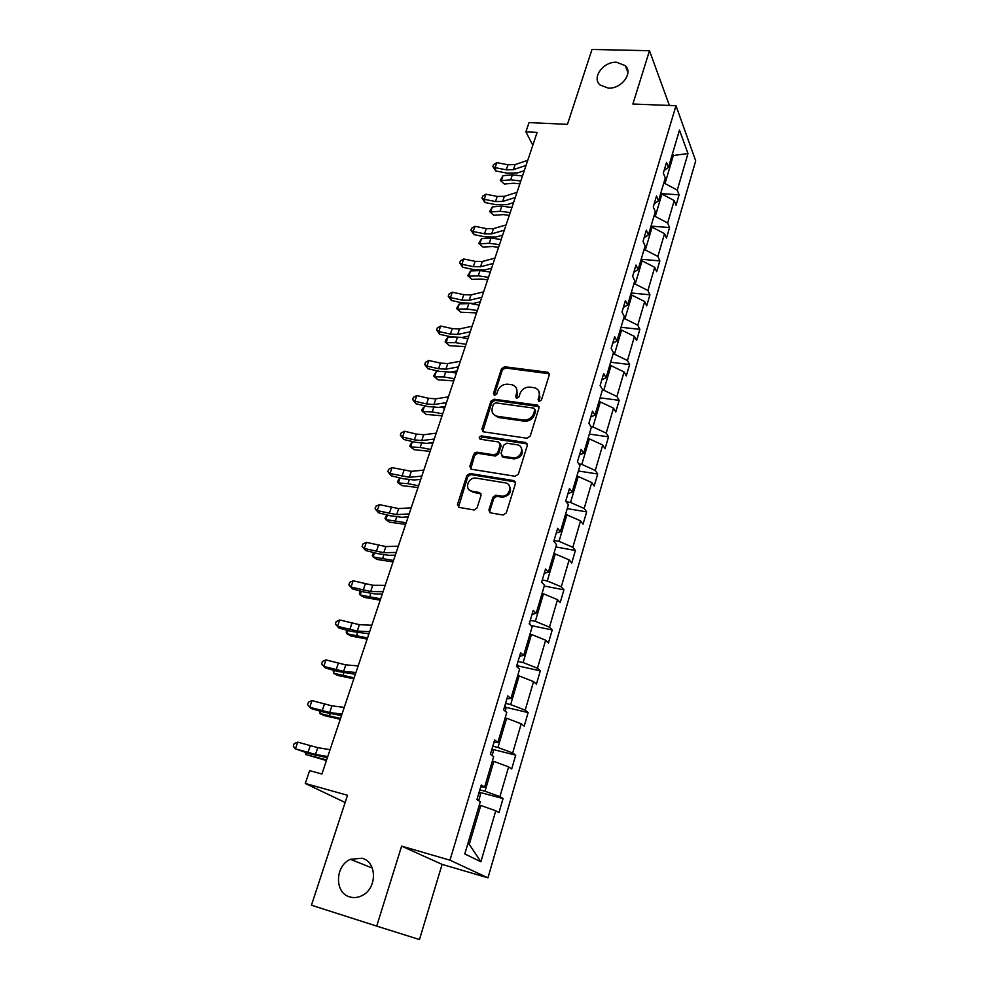 <?xml version="1.0" encoding="UTF-8"?>
<svg xmlns="http://www.w3.org/2000/svg" width="989" height="989" viewBox="0 0 989 989"><rect width="100%" height="100%" fill="white"/><g stroke="black" fill="none" stroke-linecap="round" stroke-linejoin="round"><path stroke-width="1.48" d="M362.048 858.229L350.403 859.317C335.011 865.783 334.294 892.906 349.686 896.887C353.889 898.136 358.092 897.653 362.308 895.453C377.378 888.171 376.994 861.74 362.048 858.229M616.592 62.258C603.364 61.367 591.397 77.772 600.088 85.005L608.334 88.095C621.339 89.097 633.43 73.062 625.308 65.682L616.592 62.258M539.265 401.349L541.49 399.915L549.303 374.819L547.955 372.247L504.563 366.771L501.46 368.773L493.462 393.449L494.587 395.303L496.775 393.894L497.813 390.68C499.742 386.217 503.067 384.053 507.814 384.214L512.166 384.82C516.122 386.155 517.618 388.937 516.641 393.189L515.615 396.428L516.765 398.307L518.978 396.873L520.004 393.634C521.908 389.147 525.27 386.971 530.092 387.132L534.53 387.762C538.523 389.11 540.056 391.928 539.104 396.193L538.078 399.457L539.265 401.349M669.392 105.44L649.489 50.711L592.003 49.45L567.451 124.354L529.028 122.587L525.888 131.846L532.799 145.247M376.71 926.112L419.472 939.55L442.095 864.386L487.96 877.824L449.97 860.195L401.621 846.139L376.71 926.112L311.461 905.219L347.51 795.255L305.292 783.486L345.136 802.499M488.9 509.941L490.569 512.858L503.03 515.034L506.294 512.945L515.467 483.473L513.773 480.592L469.824 473.484L466.845 475.561L457.462 504.501L459.069 507.394L474.213 509.99L477.057 507.889L481.05 495.353L479.405 492.485L472.087 491.249C464.076 490.247 467.698 477.18 475.709 478.058L505.132 482.83C513.167 483.757 509.953 496.824 501.806 496.181L495.798 495.254L492.881 497.356L488.9 509.941L489.864 512.623M305.292 783.486L309.644 770.641L321.907 774.004L537.114 132.402L525.888 131.846M649.489 50.711L632.873 104.03L675.994 105.699L449.97 860.195M526.989 438.251L530.191 436.186L539.03 407.827L537.509 405.144L494.067 399.21L490.94 401.225L481.903 429.102L483.51 431.834L526.989 438.251M527.36 445.297L518.36 474.201L515.121 476.278L471.407 469.256L469.8 466.449L473.756 454.235L476.822 452.183L494.562 454.928L497.652 452.863L500.224 444.766L498.58 441.984L480.37 439.252C478.589 437.818 478.936 436.705 481.433 435.902L525.666 442.491L527.36 445.297M464.793 853.94L480.308 801.634L476.921 799.619L481.272 784.994L484.622 787.083L493.684 756.56L490.408 754.298L494.673 739.982L497.912 742.306L506.776 712.414L503.611 709.929L507.79 695.897L510.917 698.457L519.596 669.182L516.542 666.462L520.634 652.715L523.651 655.509L532.169 626.816L529.214 623.874L533.219 610.411L536.137 613.415L544.482 585.29L541.626 582.15L545.557 568.947L548.376 572.161L556.547 544.605L553.791 541.255L557.648 528.324L560.367 531.723L568.391 504.699L565.72 501.163L569.491 488.492L572.124 492.077L579.987 465.584L577.415 461.863L581.112 449.426L583.658 453.209L591.373 427.211L588.888 423.329L592.51 411.127L594.97 415.071L602.536 389.579L600.138 385.525L603.686 373.558L606.072 377.674L613.489 352.653L611.165 348.437L614.663 336.705L616.951 340.97L624.232 316.418L621.994 312.054L625.419 300.532L627.632 304.958L634.777 280.864L632.614 276.339L635.976 265.04L638.115 269.601L645.137 245.952L643.048 241.291L646.349 230.19L648.413 234.9L655.299 211.683L653.284 206.886L656.523 195.983L658.526 200.829L665.288 178.02L663.335 173.1L666.524 162.394L668.44 167.364L679.492 130.128L687.973 153.518L677.267 190.123L679.084 194.808L676.043 205.242L674.214 200.594L667.662 222.995L669.541 227.557L666.45 238.176L664.546 233.651L657.87 256.448L659.824 260.886L656.671 271.691L654.706 267.302L647.919 290.506L649.934 294.809L646.719 305.811L644.692 301.558L637.781 325.183L639.858 329.349L636.595 340.55L634.481 336.433L627.446 360.503L629.61 364.521L626.284 375.931L624.096 371.963L616.926 396.478L619.163 400.347L615.776 411.968L613.514 408.148L606.22 433.12L608.532 436.829L605.07 448.672L602.734 445.013L595.291 470.455L597.69 474.003L594.166 486.069L591.756 482.57L584.165 508.507L586.65 511.882L583.065 524.17L580.555 520.857L572.829 547.288L575.388 550.49L571.741 563.013L569.145 559.873L561.27 586.823L563.915 589.827L560.194 602.61L557.512 599.655L549.476 627.137L552.221 629.956L548.425 642.974L545.656 640.217L537.46 668.243L540.291 670.863L536.421 684.141L533.553 681.594L525.196 710.176L528.126 712.587L524.182 726.136L521.215 723.8L512.685 752.963L515.714 755.151L511.684 768.972L508.63 766.858L499.927 796.615L503.055 798.568L498.951 812.674L495.773 810.795L480.877 861.765L464.793 853.94M487.96 877.824L695.7 160.836L675.994 105.699M492.361 761.023L493.832 761.406L484.993 791.237L479.826 789.865M484.993 791.237L499.927 796.615M493.832 761.406L508.63 766.858M480.703 786.898L484.622 787.083M505.156 717.89L506.615 718.237L497.962 747.474L492.819 746.188M497.962 747.474L512.685 752.963M506.615 718.237L521.215 723.8M493.944 742.405L497.912 742.306M517.692 675.611L519.151 675.932L510.658 704.588L505.552 703.389M510.658 704.588L525.196 710.176M519.151 675.932L533.553 681.594M506.912 698.815L510.917 698.457M529.98 634.172L531.439 634.468L523.119 662.556L518.038 661.443M523.119 662.556L537.46 668.243M531.439 634.468L545.656 640.217M519.621 656.115L523.651 655.509M542.034 593.536L543.48 593.82L535.321 621.352L530.277 620.313M535.321 621.352L549.476 627.137M543.48 593.82L557.512 599.655M532.07 614.268L536.137 613.415M553.852 553.692L555.286 553.951L547.288 580.963L542.269 579.987M547.288 580.963L561.27 586.823M555.286 553.951L569.145 559.873M544.271 573.249L548.376 572.161M565.448 514.614L566.87 514.849L559.02 541.342L554.038 540.451M559.02 541.342L572.829 547.288M566.87 514.849L580.555 520.857M556.238 533.046L560.367 531.723M576.822 476.278L578.231 476.5L570.542 502.474L566.165 501.757M570.542 502.474L584.165 508.507M578.231 476.5L591.756 482.57M567.97 493.622L572.124 492.077M587.973 438.659L589.382 438.856L581.829 464.36L578.825 463.89M581.829 464.36L595.291 470.455M589.382 438.856L602.734 445.013M579.48 454.952L583.658 453.209M598.926 401.744L600.323 401.93L592.918 426.951L591.026 426.679M592.918 426.951L606.22 433.12M600.323 401.93L613.514 408.148M590.754 417.024L594.97 415.071M609.669 365.51L611.066 365.683L603.784 390.235L602.388 390.062M603.784 390.235L616.926 396.478M611.066 365.683L624.096 371.963M601.831 379.813L606.072 377.674M620.227 329.943L621.599 330.091L614.466 354.198L613.081 354.037M614.466 354.198L627.446 360.503M621.599 330.091L634.481 336.433M612.698 343.294L616.951 340.97M630.586 295.019L631.959 295.155L624.937 318.829L623.564 318.681M624.937 318.829L637.781 325.183M631.959 295.155L644.692 301.558M623.354 307.455L627.632 304.958M640.748 260.725L642.121 260.849L635.235 284.09L633.862 283.954M635.235 284.09L647.919 290.506M642.121 260.849L654.706 267.302M633.825 272.272L638.115 269.601M650.75 227.037L652.097 227.149L645.335 249.97L643.975 249.858M645.335 249.97L657.87 256.448M652.097 227.149L664.546 233.651M644.099 237.743L648.413 234.9M660.565 193.955L661.913 194.042L655.262 216.467L653.914 216.368M655.262 216.467L667.662 222.995M661.913 194.042L674.214 200.594M654.199 203.821L658.526 200.829M671.976 155.458L673.324 155.533L665.016 183.546L663.668 183.472M665.016 183.546L677.267 190.123M687.973 153.518L673.324 155.533L672.557 153.505M467.871 843.592L469.268 844.309L480.778 805.454L479.294 805.046M521.055 447.473C523.935 453.704 521.599 457.511 514.045 458.921L503.586 457.301L501.918 455.917L502.696 456.967M664.101 170.516L668.44 167.364M480.778 805.454L495.773 810.795M480.877 861.765L469.268 844.309M660.664 193.597L679.084 194.808M651.009 226.135L669.541 227.557M641.181 259.266L659.824 260.886M631.192 292.979L649.934 294.809M621.005 327.297L639.858 329.349M610.646 362.246L629.61 364.521M600.088 397.838L619.163 400.347M589.333 434.072L608.532 436.829M578.38 470.999L597.69 474.003M477.613 453.036L475.017 452.641L477.613 453.036M567.229 508.618L586.65 511.882M555.855 546.954L575.388 550.49M544.271 586.02L563.915 589.827M530.87 625.518L552.221 629.956M517.976 665.918L540.291 670.863M505.515 707.246L528.126 712.587M492.794 749.402L515.714 755.151M479.789 792.387L503.055 798.568M442.095 864.386L401.621 846.139M538.832 401.225L539.92 397.393L538.758 390.989M516.283 387.911L517.494 394.388L516.394 398.208M549.377 373.768L505.428 367.995L502.325 369.997L494.265 395.229M539.079 406.652L494.957 400.397L491.83 402.412L482.78 431.587M534.789 409.99L533.714 408.098L495.613 402.857L493.424 404.266L492.324 407.678C491.298 412.19 492.942 415.059 497.244 416.27L523.527 420.004C528.386 420.214 531.785 418.026 533.714 413.451L534.789 409.99L535.618 411.164L534.864 409.384M493.684 414.44L498.122 417.432L497.504 416.32M535.618 411.164L534.542 414.626C532.626 419.2 529.226 421.376 524.368 421.178L498.394 417.482M500.261 443.393L501.114 445.891L498.543 453.976L495.464 456.04L477.749 453.296L474.683 455.348L470.727 469.033M527.397 443.962L482.36 437.039L480.085 439.178M512.871 457.759L513.167 457.796C521.426 459.02 525.27 445.643 516.963 444.741L506.764 443.22L503.611 445.273L501.04 453.382L502.696 456.189L512.871 457.759L513.748 458.884M509.088 485.389C512.253 491.459 510.126 495.415 502.709 497.244L496.713 496.317L493.795 498.407L489.827 510.979M469.318 489.988L472.087 491.249M481.025 493.771L473.039 492.312M515.467 481.977L470.764 474.572L467.797 476.636L458.463 507.196M519.855 183.83L513.748 183.225L504.365 184.016L500.261 180.381L503.005 175.671L512.389 174.83L522.489 175.98M503.005 175.671L501.312 180.641L510.695 179.825L520.807 180.987M500.261 180.381L504.365 184.016M526.037 165.41L513.415 169.651L506.281 169.811L495.093 167.66L495.823 170.973L506.961 173.124L517.643 172.89L524.269 170.689M527.743 160.317L515.121 164.594L507.987 164.78L496.824 162.641L495.093 167.66L492.868 166.585L493.56 164.582L496.824 162.641M495.823 170.973L492.868 166.585M509.31 215.293L503.166 214.613L493.758 215.268L489.604 211.609L492.361 206.899L501.782 206.207L511.931 207.455M492.361 206.899L490.643 211.955L500.063 211.287L510.225 212.548M489.604 211.609L493.758 215.268M498.58 247.275L492.398 246.545L482.966 247.04L478.775 243.368L481.544 238.67L490.977 238.126L501.2 239.462M481.544 238.67L479.789 243.801L489.234 243.294L499.457 244.642M478.775 243.368L482.966 247.04M515.269 197.528L502.647 201.472L495.477 201.533L484.227 199.308L484.993 202.535L496.218 204.748L506.924 204.674L513.551 202.621M517 192.336L504.378 196.329L497.22 196.415L485.982 194.203L484.227 199.308L482.002 198.159L482.706 196.119L485.982 194.203M484.993 202.535L482.002 198.159M504.303 230.202L491.681 233.849L484.499 233.812L473.162 231.513L473.991 234.628L485.278 236.927L496.033 236.989L502.659 235.11M506.071 224.936L493.449 228.62L486.267 228.595L474.943 226.308L473.162 231.513L470.937 230.276L471.654 228.199L474.943 226.308M473.991 234.628L470.937 230.276M487.664 279.825L481.445 279.022L471.988 279.368L467.76 275.684L470.541 270.974L479.999 270.59L490.272 272.037M470.541 270.974L468.749 276.203L478.219 275.844L488.504 277.303M467.76 275.684L471.988 279.368M493.152 263.47L480.53 266.783L473.323 266.647L461.9 264.261L462.778 267.277L474.151 269.663L484.956 269.886L491.57 268.167M494.945 258.104L482.335 261.467L475.128 261.343L463.717 258.982L461.9 264.261L459.687 262.95L460.417 260.849L463.717 258.982M462.778 267.277L459.687 262.95M476.562 312.932L460.825 312.252L456.547 308.543L459.341 303.846L467.34 303.66M459.341 303.846L457.524 309.161L467.018 308.976L477.366 310.534M471.382 303.697L479.158 305.168M456.547 308.543L460.825 312.252M481.791 297.33L469.194 300.31L461.95 300.063L450.452 297.602L451.38 300.508L462.827 302.968L473.669 303.351L480.283 301.806M483.621 291.854L471.024 294.895L463.779 294.673L452.307 292.225L450.452 297.602L448.24 296.206L448.981 294.067L452.307 292.225M451.38 300.508L448.24 296.206M465.25 346.632L449.463 345.705L445.149 341.996L445.891 339.833L447.943 337.286L453.283 337.261M447.943 337.286L446.101 342.701L455.62 342.676L466.017 344.345M461.603 337.533L467.859 338.881M445.149 341.996L449.463 345.705M470.232 331.797L457.635 334.443L450.366 334.084L438.795 331.525L439.784 334.331L451.305 336.878L462.197 337.422L468.798 336.05M472.099 326.234L459.502 328.929L452.233 328.595L440.674 326.049L438.795 331.525L436.594 330.054L437.348 327.866L440.674 326.049M439.784 334.331L436.594 330.054M453.753 380.926L437.904 379.751L434.468 376.834L444.012 376.982L454.483 378.762M436.347 371.32L434.468 376.834L433.541 376.018L436.347 371.32L439.512 371.37M451.182 371.975L456.337 373.199M458.463 366.894L445.878 369.181L438.584 368.712L426.927 366.066L427.965 368.749L439.586 371.382L450.502 372.099L457.103 370.924M460.355 361.22L447.782 363.569L440.488 363.111L428.843 360.491L426.927 366.066L424.726 364.508L425.493 362.271L428.843 360.491M427.965 368.749L424.726 364.508M442.046 415.825L426.135 414.403L422.637 411.572L432.205 411.906L442.726 413.798M424.541 405.972L422.637 411.572L421.734 410.658L422.488 408.42L425.418 405.997M440.599 407.109L444.63 408.136M446.472 402.634L433.911 404.55L426.58 403.957L414.848 401.225L415.949 403.784L427.644 406.516L438.609 407.406L445.198 406.417M448.413 396.861L435.84 398.839L428.521 398.27L416.802 395.551L414.848 401.225L412.648 399.568L413.439 397.306L416.802 395.551M415.949 403.784L412.648 399.568M430.128 451.367L414.156 449.686L410.583 446.941L420.177 447.461L430.759 449.463M412.413 441.551L410.583 446.941L409.706 445.915L412.289 441.514M429.931 442.948L432.7 443.702M434.258 439.042L421.722 440.575L414.366 439.858L402.548 437.039L403.71 439.462L415.479 442.281L426.494 443.369L433.071 442.578M436.236 433.157L423.688 434.752L416.344 434.06L404.526 431.253L402.548 437.039L400.36 435.284L401.151 432.972L404.526 431.253M403.71 439.462L400.36 435.284M417.988 487.54L401.967 485.599L398.32 482.953L407.925 483.658L418.582 485.784M400.013 477.947L398.32 482.953L397.467 481.816L399.667 477.86M419.225 479.541L420.548 479.925M405.626 524.393L389.542 522.167L385.821 519.608L406.17 522.773M387.379 515.034L385.821 519.608L385.005 518.36L386.786 514.886M393.041 561.925L376.896 559.403L373.1 556.955L393.535 560.466M374.51 552.802L373.1 556.955L372.309 555.583L373.669 552.579M530.042 624.689L529.585 622.613M380.221 600.162L364.014 597.344L360.132 594.995L380.654 598.852M361.405 591.286L360.132 594.995L359.378 593.511L360.268 590.989M518.125 667.872L517.42 663.508M367.154 639.117L350.897 635.989L346.929 633.751L367.537 637.979M348.041 630.512L346.929 633.751L346.199 632.132L346.867 630.191M505.255 711.215L505.923 708.94L505.02 705.206M353.839 678.825L337.521 675.363L333.478 673.249L354.161 677.848M334.418 670.493L333.478 673.249L333.231 670.159M421.821 476.129L409.298 477.267L390.012 473.496L391.248 475.796L403.104 478.713L414.144 479.986L420.721 479.405M423.836 470.134L411.313 471.333L392.04 467.612L390.012 473.496L387.836 471.654L388.652 469.293L392.04 467.612M391.248 475.796L387.836 471.654M409.149 513.909L396.651 514.639L377.254 510.633L378.552 512.809L390.494 515.813L401.571 517.284L408.136 516.926M411.189 507.814L398.691 508.593L379.319 504.637L377.254 510.633L375.078 508.692L375.907 506.294L379.319 504.637M378.552 512.809L375.078 508.692M396.23 552.418L383.769 552.715L364.249 548.475L365.609 550.502L377.637 553.617L388.764 555.286L395.316 555.15M398.32 546.2L385.846 546.571L366.35 542.368L364.249 548.475L362.098 546.423L362.938 543.987L366.35 542.368M365.609 550.502L362.098 546.423M383.064 591.682L370.628 591.521L351.008 587.033L352.43 588.912L364.558 592.127L375.721 594.018L382.249 594.117M385.191 585.34L372.754 585.253L353.147 580.803L351.008 587.033L348.857 584.87L349.71 582.385L353.147 580.803M352.43 588.912L348.857 584.87M369.639 631.687L357.239 631.069L337.509 626.334L339.004 628.052L351.219 631.378L368.922 633.825M371.815 625.221L359.403 624.689L339.684 619.979L337.509 626.334L335.358 624.059L336.235 621.525L339.684 619.979M339.004 628.052L335.358 624.059M355.953 672.495L343.603 671.395L323.737 666.388L325.319 667.946L337.62 671.383L355.348 674.313M358.166 665.906L345.804 664.88L325.962 659.91L323.737 666.388L321.61 664.002L322.501 661.418L325.962 659.91M492.102 755.472L493.313 751.405L492.361 747.746M340.265 719.287L323.898 715.492L319.756 713.502L340.525 718.484M320.535 711.239L319.756 713.502L319.348 710.906M341.996 714.107L329.683 712.513L309.705 707.222L311.362 708.606L323.749 712.167L341.502 715.603M344.259 707.382L331.933 705.862L311.98 700.62L309.705 707.222L307.591 704.712L308.506 702.079L311.98 700.62M478.676 800.67L480.444 794.736L479.442 791.151M326.419 760.541L305.774 754.533L326.63 759.923M306.367 752.802L305.774 754.533L305.181 752.444M327.767 756.56L315.491 754.434L295.402 748.858L309.619 753.754L327.371 757.698M330.066 749.699L317.79 747.659L297.714 742.133L295.402 748.858L293.3 746.225L294.228 743.543L297.714 742.133M539.92 397.393L539.104 396.193M516.468 397.627L515.615 396.428M517.494 394.388L516.641 393.189M494.352 394.636L493.462 393.449M502.325 369.997L501.46 368.773M505.428 367.995L504.563 366.771M548.413 373.409L547.609 372.173M538.906 400.656L538.078 399.457M482.817 430.24L481.903 429.102M491.83 402.412L490.94 401.225M494.957 400.397L494.067 399.21M538.152 406.306L537.324 405.107M524.368 421.178L523.527 420.004M534.542 414.626L533.714 413.451M470.739 467.537L469.8 466.449M474.683 455.348L473.756 454.235M477.848 453.321L476.921 452.196M495.365 456.028L494.463 454.915M498.543 453.976L497.652 452.863M501.114 445.891L500.224 444.766M482.36 437.039L481.445 435.902L482.348 437.039M526.519 443.641L525.666 442.491M503.586 457.301L502.696 456.189M493.795 498.407L492.881 497.356M497.022 496.342L496.107 495.279M501.868 497.158L500.966 496.095M480.345 493.548L479.405 492.485M458.426 505.54L457.462 504.501M467.797 476.636L466.845 475.561M470.974 474.596L470.035 473.508M514.651 481.68L513.773 480.592M512.389 174.83L510.695 179.825M513.415 169.651L515.121 164.594M506.281 169.811L507.987 164.78M501.782 206.207L500.063 211.287M490.977 238.126L489.234 243.294M502.647 201.472L504.378 196.329M495.477 201.533L497.22 196.415M491.681 233.849L493.449 228.62M484.499 233.812L486.267 228.595M479.999 270.59L478.219 275.844M480.53 266.783L482.335 261.467M473.323 266.647L475.128 261.343M468.786 303.747L467.018 308.976M469.194 300.31L471.024 294.895M461.95 300.063L463.779 294.673M457.301 337.719L455.62 342.676M457.635 334.443L459.502 328.929M450.366 334.084L452.233 328.595M445.594 372.284L444.012 376.982M445.878 369.181L447.782 363.569M438.584 368.712L440.488 363.111M433.689 407.493L432.205 411.906M433.911 404.55L435.84 398.839M426.58 403.957L428.521 398.27M421.574 443.332L420.177 447.461M421.722 440.575L423.688 434.752M414.366 439.858L416.344 434.06M409.223 479.838L407.925 483.658M396.638 517.024L395.464 520.523M383.831 554.903L382.755 558.08M370.776 593.499L369.812 596.342M357.474 632.836L356.633 635.321M343.912 672.94L343.195 675.054M409.298 477.267L411.313 471.333M401.917 476.414L403.932 470.517M396.651 514.639L398.691 508.593M389.246 513.662L391.298 507.641M383.769 552.715L385.846 546.571M376.327 551.602L378.416 545.471M370.628 591.521L372.754 585.253M363.173 590.26L365.3 584.017M357.239 631.069L359.403 624.689M349.76 629.672L351.923 623.305M343.603 671.395L345.804 664.88M336.087 669.837L338.3 663.347M330.079 713.811L329.498 715.541M329.683 712.513L331.933 705.862M322.154 710.794L324.404 704.168M315.986 755.497L315.528 756.832M315.491 754.434L317.79 747.659M307.938 752.555L310.237 745.805M372.309 868.045L350.403 859.317M548.759 373.471L547.955 372.247M538.337 406.331L537.509 405.144M498.122 417.432L497.244 416.27M477.749 453.296L476.822 452.183M495.464 456.04L494.562 454.928M514.045 458.921L513.167 457.796M496.713 496.317L495.798 495.254M502.709 497.244L501.806 496.181M470.764 474.572L469.824 473.484M627.879 72.246L625.308 65.682"/></g></svg>
